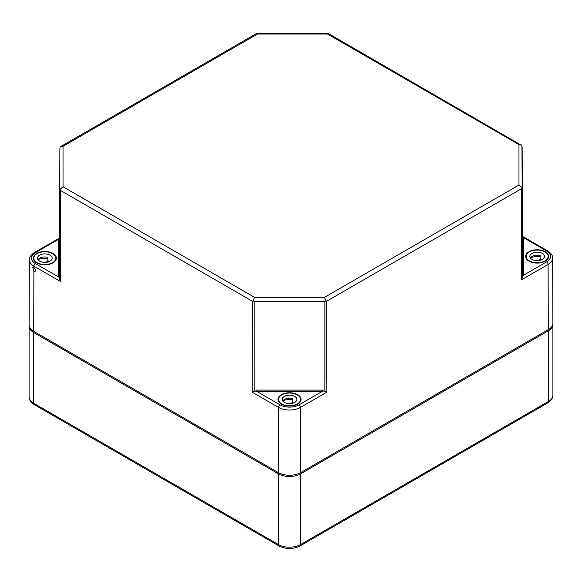 <?xml version="1.0" encoding="UTF-8"?>
<svg xmlns="http://www.w3.org/2000/svg" width="582" height="582" viewBox="0 0 582 582"><rect width="100%" height="100%" fill="white"/><g stroke="black" fill="none" stroke-linecap="round" stroke-linejoin="round"><path stroke-width="0.87" d="M29.136 325.52A15.729 9.079 0 0 0 29.1 326.124A15.729 9.079 0 0 0 33.705 332.54L278.392 473.813A15.729 9.079 0 0 0 300.639 473.813L548.295 330.831A15.729 9.079 0 0 0 552.9 324.407A15.729 9.079 0 0 0 552.864 323.81M401.289 487.49L443.004 463.403M137.512 464.261L179.227 488.342M256.677 33.48L328.284 33.48L327.535 34.054L257.433 34.054L256.509 33.523L60.804 146.511L60.077 147.268L59.881 148.679L59.502 278.88L59.502 276.661L58.455 276.908L35.386 263.595A13.357 7.712 180 0 1 35.386 252.69L58.455 239.369L58.455 276.908L59.502 277.512M328.284 33.48L521.923 145.558L522.498 236.277L522.119 146.97L522.119 187.775L521.392 188.786L521.668 279.702L548.099 264.439A15.452 8.919 0 0 0 552.624 258.11C552.798 255.607 551.139 253.192 547.662 250.871L522.512 236.35M257.433 34.054L63.031 146.293L60.804 146.511M63.031 146.293L63.031 186.764L59.881 189.485M59.502 278.88L60.332 281.412L60.608 190.496L60.077 189.157M63.031 186.764L254.465 297.293L253.243 300.683L252.435 301.25L252.159 392.166L255.956 390.937L255.956 390.086L257.004 391.541L322.028 391.541L323.075 390.086L323.075 390.937L298.959 404.861A2.095 1.208 60 0 1 300.443 407.422A15.452 8.919 0 0 1 278.589 407.422L278.392 472.613A15.729 9.079 0 0 0 300.639 472.613L548.295 329.63A15.729 9.079 0 0 0 552.9 323.192L552.624 258.11M254.189 391.279L254.189 301.665L253.243 300.683M521.392 188.786L326.597 301.25L325.796 300.683L324.843 301.665L324.843 391.279L326.873 392.166L300.443 407.422L300.639 472.613M327.535 34.054L518.969 144.576L518.969 185.054L521.923 187.448M518.969 144.576L521.196 144.802M522.498 275.803L523.545 275.199L522.498 274.951L522.498 277.163L521.668 279.702M59.502 276.661L59.502 237.914L58.455 239.369M36.673 262.853A11.538 6.657 180 0 1 33.298 258.168A11.538 6.657 180 0 1 43.606 251.519A11.538 6.657 180 0 1 56.367 258.168A11.538 6.657 180 0 1 49.223 264.301A11.538 6.657 180 0 1 36.673 262.853M33.902 267.705L32.803 267.553L33.887 271.481L35.044 271.59C35.88 270.412 35.495 269.117 33.902 267.705L33.902 266.156A15.452 8.919 180 0 1 29.376 259.827L29.1 324.902A15.729 9.079 180 0 0 33.705 331.347L278.392 472.613M544.788 251.424A11.538 6.657 180 0 1 548.702 256.458A11.538 6.657 180 0 1 541.566 262.584A11.538 6.657 180 0 1 529.016 261.136A11.538 6.657 180 0 1 525.633 256.458A11.538 6.657 180 0 1 532.392 250.369A11.538 6.657 180 0 1 544.788 251.424M300.989 400.118A11.538 6.657 180 0 1 293.357 405.69A11.538 6.657 180 0 1 281.361 404.119A11.538 6.657 180 0 1 277.985 399.441A11.538 6.657 180 0 1 289.516 392.748A11.538 6.657 180 0 1 301.054 399.441A11.538 6.657 180 0 1 300.989 400.118M254.465 297.293L324.567 297.293L325.796 300.683M523.545 237.66L546.614 250.98A13.357 7.712 0 0 1 546.614 261.878L523.545 275.199L523.545 237.66L522.498 236.197L522.498 274.951M324.843 391.279L323.075 390.937M255.956 390.937L280.073 404.861A13.357 7.712 0 0 0 298.959 404.861M297.3 394.916A11.007 6.358 180 0 1 300.53 399.412A11.007 6.358 180 0 1 289.516 405.763A11.007 6.358 180 0 1 278.509 399.412A11.007 6.358 180 0 1 285.304 393.534A11.007 6.358 180 0 1 297.3 394.916M292.513 399.798A11.007 6.358 0 0 0 282.699 400.925M294.71 396.415A7.34 4.241 180 0 1 296.856 399.412A7.34 4.241 180 0 1 289.516 403.646A7.34 4.241 180 0 1 282.175 399.412A7.34 4.241 180 0 1 286.708 395.498A7.34 4.241 180 0 1 294.71 396.415M293.008 403.137L293.008 402.191A7.34 4.241 180 0 0 292.513 402.046L292.513 398.626A7.34 4.241 180 0 0 282.677 400.954M296.216 401.136L296.216 400.765A7.34 4.241 180 0 1 296.354 400.954M290.556 403.602L293.008 402.191M544.956 251.933A11.007 6.358 180 0 1 548.179 256.429A11.007 6.358 180 0 1 537.171 262.788A11.007 6.358 180 0 1 526.157 256.429A11.007 6.358 180 0 1 532.959 250.558A11.007 6.358 180 0 1 544.956 251.933M540.169 256.815A11.007 6.358 0 0 0 530.348 257.942M542.359 253.432A7.34 4.241 180 0 1 544.512 256.429A7.34 4.241 180 0 1 537.171 260.663A7.34 4.241 180 0 1 529.831 256.429A7.34 4.241 180 0 1 534.363 252.515A7.34 4.241 180 0 1 542.359 253.432M540.663 260.154L540.663 259.208A7.34 4.241 180 0 0 540.169 259.063L540.169 255.643A7.34 4.241 180 0 0 530.333 257.972M543.872 258.161L543.872 257.782A7.34 4.241 180 0 1 544.01 257.972M538.212 260.627L540.663 259.208M52.613 253.643A11.007 6.358 180 0 1 55.843 258.139A11.007 6.358 180 0 1 44.829 264.497A11.007 6.358 180 0 1 33.821 258.139A11.007 6.358 180 0 1 40.616 252.268A11.007 6.358 180 0 1 52.613 253.643M47.826 258.532A11.007 6.358 0 0 0 38.005 259.659M50.023 255.142A7.34 4.241 180 0 1 52.169 258.139A7.34 4.241 180 0 1 44.829 262.38A7.34 4.241 180 0 1 37.488 258.139A7.34 4.241 180 0 1 42.02 254.225A7.34 4.241 180 0 1 50.023 255.142M48.321 261.871L48.321 260.918A7.34 4.241 180 0 0 47.826 260.78L47.826 257.353A7.34 4.241 180 0 0 37.99 259.681M51.529 259.87L51.529 259.492A7.34 4.241 180 0 1 51.667 259.681M45.869 262.337L48.321 260.918M278.392 473.813L278.392 544.534L33.705 403.268L33.705 332.54M300.639 473.813L300.639 544.534A3.143 1.819 60 0 1 299.985 545.974L547.64 402.991A3.143 1.819 60 0 0 548.295 401.551L300.639 544.534A15.729 9.079 -0 0 1 278.392 544.534A3.143 1.819 120 0 0 279.047 545.974L34.36 404.708A3.143 1.819 120 0 1 33.705 403.268A15.729 9.079 180 0 1 29.1 396.844C29.049 399.834 30.802 402.453 34.36 404.708M548.295 330.831L548.295 401.551A15.729 9.079 -0 0 0 552.9 395.134C552.951 398.117 551.198 400.736 547.64 402.991M60.608 190.496L252.435 301.25M326.597 301.25L326.873 392.166M522.119 187.775L522.498 277.163M33.705 331.347L33.887 271.481M60.332 281.412L33.902 266.156A2.095 1.208 -60 0 1 35.386 263.595M29.376 259.827C29.202 257.317 30.861 254.909 34.338 252.588A2.095 1.208 60 0 1 35.386 252.69M546.614 261.878A2.095 1.208 60 0 1 548.099 264.439L548.295 329.63M546.614 250.98A2.095 1.208 -60 0 1 547.662 250.871M252.159 392.166L278.589 407.422A2.095 1.208 120 0 1 280.073 404.861M518.969 185.054L324.567 297.293M254.189 301.665L324.843 301.665M255.956 390.086L323.075 390.086M552.9 324.407L552.9 395.134M29.1 396.844L29.1 326.124M299.985 545.974C293.008 549.357 286.024 549.357 279.047 545.974M34.338 252.588L59.488 238.067M300.53 401.398L300.53 399.412M278.509 401.398L278.509 399.412M548.179 258.415L548.179 256.429M526.157 258.415L526.157 256.429M55.843 260.125L55.843 258.139M33.821 260.125L33.821 258.139"/></g></svg>
